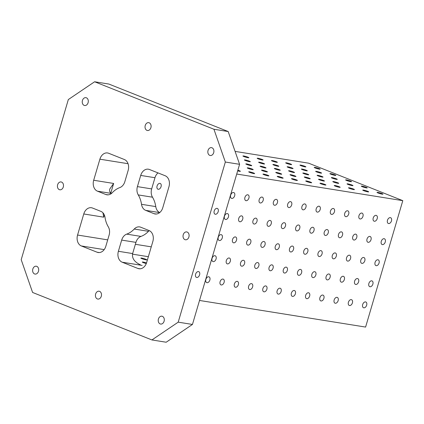 <?xml version="1.0" encoding="UTF-8"?>
<svg xmlns="http://www.w3.org/2000/svg" width="424" height="424" viewBox="0 0 424 424"><rect width="100%" height="100%" fill="white"/><g stroke="black" fill="none" stroke-linecap="round" stroke-linejoin="round"><path stroke-width="0.64" d="M225.335 162.032L239.587 164.316L228.192 131.535L213.934 129.251L225.335 162.032L178.207 322.161L151.924 339.947L32.6 292.465L21.2 259.684L68.328 99.555L94.61 81.768L213.934 129.251M141.621 258.084A3.095 0.339 -163.6 0 1 144.934 258.958A3.095 0.339 -163.6 0 1 146.784 259.833A3.095 0.339 -163.6 0 1 143.72 259.281A3.095 0.339 -163.6 0 1 140.847 258.084A3.095 0.339 -163.6 0 1 141.621 258.084M146.291 263.548A3.095 0.339 -163.6 0 1 142.294 262.048A3.095 0.339 -163.6 0 1 143.063 262.048A3.095 0.339 -163.6 0 1 146.508 262.965M97.064 252.211L81.366 245.962A8.84 6.689 99.1 0 1 77.566 235.039L83.767 213.966A8.84 6.689 99.1 0 1 91.441 207.739A8.84 6.689 99.1 0 1 92.527 208.041L100.864 211.359A8.84 6.689 99.1 0 1 105.02 217.406A24.306 18.396 99.1 0 0 108.284 226.798A8.84 6.689 99.1 0 1 109.116 235.092L105.825 246.286A8.84 6.689 99.1 0 1 98.145 252.513A8.84 6.689 99.1 0 1 97.064 252.211L99.269 252.566M149.243 230.614A8.84 6.689 -80.9 0 0 148.495 231.319L134.238 229.034A8.84 6.689 99.1 0 1 139.629 226.914A8.84 6.689 99.1 0 1 140.71 227.211L149.047 230.529A8.84 6.689 99.1 0 1 152.847 241.457L146.646 262.525A8.84 6.689 99.1 0 1 138.966 268.752A8.84 6.689 99.1 0 1 137.885 268.456L122.186 262.207A8.84 6.689 99.1 0 1 118.386 251.284L132.638 253.568C131.806 258.269 134.413 262.027 140.461 264.836L138.865 264.104M158.009 172.902A8.84 6.689 -80.9 0 0 154.967 177.714L140.71 175.43A8.84 6.689 99.1 0 1 148.389 169.203A8.84 6.689 99.1 0 1 149.471 169.505L165.169 175.753A8.84 6.689 99.1 0 1 168.969 186.677L162.768 207.749A8.84 6.689 99.1 0 1 155.089 213.977A8.84 6.689 99.1 0 1 154.007 213.675L145.671 210.357A8.84 6.689 99.1 0 1 141.515 204.31A24.306 18.396 99.1 0 0 138.251 194.918A8.84 6.689 99.1 0 1 137.413 186.624L151.67 188.908A8.84 6.689 -80.9 0 0 152.502 197.202A24.306 18.396 99.1 0 1 155.767 206.594A8.84 6.689 -80.9 0 0 159.731 212.562M108.65 153.26L124.349 159.509A8.84 6.689 99.1 0 1 128.149 170.432L124.857 181.626A8.84 6.689 99.1 0 1 119.828 187.588A24.306 18.396 99.1 0 0 112.296 192.682A8.84 6.689 99.1 0 1 106.906 194.802A8.84 6.689 99.1 0 1 105.825 194.505L97.488 191.187A8.84 6.689 99.1 0 1 93.688 180.258L99.889 159.191A8.84 6.689 99.1 0 1 107.564 152.963A8.84 6.689 99.1 0 1 108.65 153.26M209.758 155.364A3.975 3.01 99.1 0 1 207.961 150.769A3.975 3.01 99.1 0 1 211.502 147.642A3.975 3.01 99.1 0 1 211.989 147.78A3.975 3.01 99.1 0 1 213.781 152.375A3.975 3.01 99.1 0 1 210.246 155.497A3.975 3.01 99.1 0 1 209.758 155.364M84.153 105.38A3.975 3.01 99.1 0 1 82.362 100.785A3.975 3.01 99.1 0 1 85.897 97.663A3.975 3.01 99.1 0 1 86.385 97.796A3.975 3.01 99.1 0 1 88.176 102.391A3.975 3.01 99.1 0 1 84.641 105.518A3.975 3.01 99.1 0 1 84.153 105.38M184.954 239.639A3.975 3.01 99.1 0 1 183.157 235.044A3.975 3.01 99.1 0 1 186.698 231.923A3.975 3.01 99.1 0 1 187.185 232.055A3.975 3.01 99.1 0 1 188.977 236.65A3.975 3.01 99.1 0 1 185.442 239.777A3.975 3.01 99.1 0 1 184.954 239.639M160.15 323.92A3.975 3.01 99.1 0 1 158.353 319.325A3.975 3.01 99.1 0 1 161.894 316.198A3.975 3.01 99.1 0 1 162.381 316.336A3.975 3.01 99.1 0 1 164.173 320.931A3.975 3.01 99.1 0 1 160.638 324.053A3.975 3.01 99.1 0 1 160.15 323.92M97.345 298.931A3.975 3.01 99.1 0 1 95.554 294.33A3.975 3.01 99.1 0 1 99.094 291.209A3.975 3.01 99.1 0 1 99.576 291.341A3.975 3.01 99.1 0 1 101.373 295.941A3.975 3.01 99.1 0 1 97.833 299.063A3.975 3.01 99.1 0 1 97.345 298.931M34.545 273.936A3.975 3.01 99.1 0 1 32.749 269.341A3.975 3.01 99.1 0 1 36.289 266.219A3.975 3.01 99.1 0 1 36.777 266.352A3.975 3.01 99.1 0 1 38.568 270.947A3.975 3.01 99.1 0 1 35.033 274.074A3.975 3.01 99.1 0 1 34.545 273.936M59.349 189.661A3.975 3.01 99.1 0 1 57.553 185.065A3.975 3.01 99.1 0 1 61.093 181.938A3.975 3.01 99.1 0 1 61.581 182.076A3.975 3.01 99.1 0 1 63.372 186.671A3.975 3.01 99.1 0 1 59.837 189.793A3.975 3.01 99.1 0 1 59.349 189.661M146.953 130.375A3.975 3.01 99.1 0 1 145.162 125.774A3.975 3.01 99.1 0 1 148.702 122.653A3.975 3.01 99.1 0 1 149.19 122.785A3.975 3.01 99.1 0 1 150.981 127.386A3.975 3.01 99.1 0 1 147.441 130.507A3.975 3.01 99.1 0 1 146.953 130.375M140.71 175.43L137.413 186.624M134.238 229.034A24.306 18.396 99.1 0 1 126.707 234.127A8.84 6.689 99.1 0 0 121.677 240.09L118.386 251.284M235.097 151.394L308.598 163.171L402.8 200.658L365.594 327.074L199.519 300.462M148.495 231.319A24.306 18.396 99.1 0 1 140.964 236.412A8.84 6.689 -80.9 0 0 135.934 242.374L132.638 253.568M154.967 177.714L151.67 188.908M102.953 212.816L103.721 217.168L104.357 215.016M111.549 193.386C109.832 192.544 109.26 191.054 109.837 188.924L113.643 183.454L93.688 180.258M159.943 183.375A3.095 1.993 -68.3 0 1 160.219 183.449A3.095 1.993 -68.3 0 1 160.929 187.058A3.095 1.993 -68.3 0 1 157.929 189.199A3.095 1.993 -68.3 0 1 157.145 185.792A3.095 1.993 -68.3 0 1 159.943 183.375M363.797 307.813A3.095 1.993 -68.3 0 1 363.522 307.734A3.095 1.993 -68.3 0 1 362.817 304.125A3.095 1.993 -68.3 0 1 365.811 301.989A3.095 1.993 -68.3 0 1 366.596 305.391A3.095 1.993 -68.3 0 1 363.797 307.813M349.546 305.529A3.095 1.993 -68.3 0 1 349.27 305.45A3.095 1.993 -68.3 0 1 348.56 301.84A3.095 1.993 -68.3 0 1 351.554 299.704A3.095 1.993 -68.3 0 1 352.339 303.107A3.095 1.993 -68.3 0 1 349.546 305.529M335.289 303.245A3.095 1.993 -68.3 0 1 335.013 303.165A3.095 1.993 -68.3 0 1 334.303 299.556A3.095 1.993 -68.3 0 1 337.303 297.42A3.095 1.993 -68.3 0 1 338.087 300.823A3.095 1.993 -68.3 0 1 335.289 303.245M321.032 300.961A3.095 1.993 -68.3 0 1 320.756 300.881A3.095 1.993 -68.3 0 1 320.051 297.272A3.095 1.993 -68.3 0 1 323.046 295.136A3.095 1.993 -68.3 0 1 323.83 298.538A3.095 1.993 -68.3 0 1 321.032 300.961M306.78 298.676A3.095 1.993 -68.3 0 1 306.504 298.597A3.095 1.993 -68.3 0 1 305.794 294.987A3.095 1.993 -68.3 0 1 308.789 292.851A3.095 1.993 -68.3 0 1 309.573 296.254A3.095 1.993 -68.3 0 1 306.78 298.676M292.523 296.392A3.095 1.993 -68.3 0 1 292.247 296.312A3.095 1.993 -68.3 0 1 291.537 292.703A3.095 1.993 -68.3 0 1 294.537 290.567A3.095 1.993 -68.3 0 1 295.321 293.97A3.095 1.993 -68.3 0 1 292.523 296.392M278.266 294.108A3.095 1.993 -68.3 0 1 277.99 294.028A3.095 1.993 -68.3 0 1 277.285 290.419A3.095 1.993 -68.3 0 1 280.28 288.283A3.095 1.993 -68.3 0 1 281.064 291.686A3.095 1.993 -68.3 0 1 278.266 294.108M264.014 291.823A3.095 1.993 -68.3 0 1 263.739 291.744A3.095 1.993 -68.3 0 1 263.028 288.135A3.095 1.993 -68.3 0 1 266.023 285.999A3.095 1.993 -68.3 0 1 266.807 289.401A3.095 1.993 -68.3 0 1 264.014 291.823M249.757 289.539A3.095 1.993 -68.3 0 1 249.482 289.459A3.095 1.993 -68.3 0 1 248.771 285.85A3.095 1.993 -68.3 0 1 251.771 283.714A3.095 1.993 -68.3 0 1 252.556 287.117A3.095 1.993 -68.3 0 1 249.757 289.539M235.5 287.255A3.095 1.993 -68.3 0 1 235.225 287.175A3.095 1.993 -68.3 0 1 234.52 283.566A3.095 1.993 -68.3 0 1 237.514 281.43A3.095 1.993 -68.3 0 1 238.299 284.833A3.095 1.993 -68.3 0 1 235.5 287.255M221.249 284.97A3.095 1.993 -68.3 0 1 220.973 284.891A3.095 1.993 -68.3 0 1 220.263 281.282A3.095 1.993 -68.3 0 1 223.257 279.146A3.095 1.993 -68.3 0 1 224.042 282.548A3.095 1.993 -68.3 0 1 221.249 284.97M206.992 282.686A3.095 1.993 -68.3 0 1 206.716 282.607A3.095 1.993 -68.3 0 1 206.006 278.997A3.095 1.993 -68.3 0 1 209.006 276.861A3.095 1.993 -68.3 0 1 209.79 280.264A3.095 1.993 -68.3 0 1 206.992 282.686M369.998 286.741A3.095 1.993 -68.3 0 1 369.723 286.666A3.095 1.993 -68.3 0 1 369.018 283.057A3.095 1.993 -68.3 0 1 372.012 280.916A3.095 1.993 -68.3 0 1 372.797 284.324A3.095 1.993 -68.3 0 1 369.998 286.741M355.747 284.456A3.095 1.993 -68.3 0 1 355.471 284.382A3.095 1.993 -68.3 0 1 354.761 280.773A3.095 1.993 -68.3 0 1 357.755 278.632A3.095 1.993 -68.3 0 1 358.54 282.039A3.095 1.993 -68.3 0 1 355.747 284.456M341.49 282.172A3.095 1.993 -68.3 0 1 341.214 282.098A3.095 1.993 -68.3 0 1 340.504 278.489A3.095 1.993 -68.3 0 1 343.504 276.347A3.095 1.993 -68.3 0 1 344.288 279.755A3.095 1.993 -68.3 0 1 341.49 282.172M327.233 279.888A3.095 1.993 -68.3 0 1 326.957 279.814A3.095 1.993 -68.3 0 1 326.252 276.204A3.095 1.993 -68.3 0 1 329.247 274.063A3.095 1.993 -68.3 0 1 330.031 277.471A3.095 1.993 -68.3 0 1 327.233 279.888M312.981 277.603A3.095 1.993 -68.3 0 1 312.705 277.529A3.095 1.993 -68.3 0 1 311.995 273.92A3.095 1.993 -68.3 0 1 314.99 271.779A3.095 1.993 -68.3 0 1 315.774 275.187A3.095 1.993 -68.3 0 1 312.981 277.603M298.724 275.319A3.095 1.993 -68.3 0 1 298.448 275.245A3.095 1.993 -68.3 0 1 297.738 271.636A3.095 1.993 -68.3 0 1 300.738 269.494A3.095 1.993 -68.3 0 1 301.522 272.902A3.095 1.993 -68.3 0 1 298.724 275.319M284.467 273.035A3.095 1.993 -68.3 0 1 284.191 272.961A3.095 1.993 -68.3 0 1 283.486 269.351A3.095 1.993 -68.3 0 1 286.481 267.21A3.095 1.993 -68.3 0 1 287.265 270.618A3.095 1.993 -68.3 0 1 284.467 273.035M270.215 270.751A3.095 1.993 -68.3 0 1 269.94 270.676A3.095 1.993 -68.3 0 1 269.229 267.067A3.095 1.993 -68.3 0 1 272.224 264.926A3.095 1.993 -68.3 0 1 273.008 268.334A3.095 1.993 -68.3 0 1 270.215 270.751M255.958 268.466A3.095 1.993 -68.3 0 1 255.683 268.392A3.095 1.993 -68.3 0 1 254.972 264.783A3.095 1.993 -68.3 0 1 257.972 262.642A3.095 1.993 -68.3 0 1 258.757 266.049A3.095 1.993 -68.3 0 1 255.958 268.466M241.701 266.182A3.095 1.993 -68.3 0 1 241.426 266.108A3.095 1.993 -68.3 0 1 240.721 262.498A3.095 1.993 -68.3 0 1 243.715 260.357A3.095 1.993 -68.3 0 1 244.5 263.765A3.095 1.993 -68.3 0 1 241.701 266.182M227.45 263.898A3.095 1.993 -68.3 0 1 227.174 263.823A3.095 1.993 -68.3 0 1 226.464 260.214A3.095 1.993 -68.3 0 1 229.458 258.073A3.095 1.993 -68.3 0 1 230.243 261.481A3.095 1.993 -68.3 0 1 227.45 263.898M213.193 261.613A3.095 1.993 -68.3 0 1 212.917 261.539A3.095 1.993 -68.3 0 1 212.207 257.93A3.095 1.993 -68.3 0 1 215.207 255.789A3.095 1.993 -68.3 0 1 215.991 259.197A3.095 1.993 -68.3 0 1 213.193 261.613M376.199 265.673A3.095 1.993 -68.3 0 1 375.924 265.599A3.095 1.993 -68.3 0 1 375.219 261.984A3.095 1.993 -68.3 0 1 378.213 259.848A3.095 1.993 -68.3 0 1 378.998 263.251A3.095 1.993 -68.3 0 1 376.199 265.673M361.948 263.389A3.095 1.993 -68.3 0 1 361.672 263.315A3.095 1.993 -68.3 0 1 360.962 259.7A3.095 1.993 -68.3 0 1 363.956 257.564A3.095 1.993 -68.3 0 1 364.741 260.967A3.095 1.993 -68.3 0 1 361.948 263.389M347.691 261.104A3.095 1.993 -68.3 0 1 347.415 261.03A3.095 1.993 -68.3 0 1 346.705 257.416A3.095 1.993 -68.3 0 1 349.705 255.28A3.095 1.993 -68.3 0 1 350.489 258.682A3.095 1.993 -68.3 0 1 347.691 261.104M333.434 258.82A3.095 1.993 -68.3 0 1 333.158 258.746A3.095 1.993 -68.3 0 1 332.453 255.131A3.095 1.993 -68.3 0 1 335.448 252.996A3.095 1.993 -68.3 0 1 336.232 256.398A3.095 1.993 -68.3 0 1 333.434 258.82M319.182 256.536A3.095 1.993 -68.3 0 1 318.906 256.462A3.095 1.993 -68.3 0 1 318.196 252.847A3.095 1.993 -68.3 0 1 321.191 250.711A3.095 1.993 -68.3 0 1 321.975 254.114A3.095 1.993 -68.3 0 1 319.182 256.536M304.925 254.252A3.095 1.993 -68.3 0 1 304.649 254.177A3.095 1.993 -68.3 0 1 303.939 250.563A3.095 1.993 -68.3 0 1 306.939 248.427A3.095 1.993 -68.3 0 1 307.723 251.829A3.095 1.993 -68.3 0 1 304.925 254.252M290.668 251.967A3.095 1.993 -68.3 0 1 290.392 251.893A3.095 1.993 -68.3 0 1 289.687 248.279A3.095 1.993 -68.3 0 1 292.682 246.143A3.095 1.993 -68.3 0 1 293.466 249.545A3.095 1.993 -68.3 0 1 290.668 251.967M276.416 249.683A3.095 1.993 -68.3 0 1 276.141 249.609A3.095 1.993 -68.3 0 1 275.43 245.994A3.095 1.993 -68.3 0 1 278.425 243.858A3.095 1.993 -68.3 0 1 279.209 247.261A3.095 1.993 -68.3 0 1 276.416 249.683M262.159 247.399A3.095 1.993 -68.3 0 1 261.884 247.325A3.095 1.993 -68.3 0 1 261.173 243.71A3.095 1.993 -68.3 0 1 264.173 241.574A3.095 1.993 -68.3 0 1 264.958 244.977A3.095 1.993 -68.3 0 1 262.159 247.399M247.902 245.114A3.095 1.993 -68.3 0 1 247.627 245.04A3.095 1.993 -68.3 0 1 246.922 241.426A3.095 1.993 -68.3 0 1 249.916 239.29A3.095 1.993 -68.3 0 1 250.701 242.692A3.095 1.993 -68.3 0 1 247.902 245.114M233.651 242.83A3.095 1.993 -68.3 0 1 233.375 242.756A3.095 1.993 -68.3 0 1 232.665 239.141A3.095 1.993 -68.3 0 1 235.659 237.005A3.095 1.993 -68.3 0 1 236.444 240.408A3.095 1.993 -68.3 0 1 233.651 242.83M219.394 240.546A3.095 1.993 -68.3 0 1 219.118 240.472A3.095 1.993 -68.3 0 1 218.408 236.857A3.095 1.993 -68.3 0 1 221.407 234.721A3.095 1.993 -68.3 0 1 222.192 238.124A3.095 1.993 -68.3 0 1 219.394 240.546M382.4 244.6A3.095 1.993 -68.3 0 1 382.125 244.526A3.095 1.993 -68.3 0 1 381.42 240.917A3.095 1.993 -68.3 0 1 384.414 238.781A3.095 1.993 -68.3 0 1 385.199 242.184A3.095 1.993 -68.3 0 1 382.4 244.6M368.149 242.316A3.095 1.993 -68.3 0 1 367.873 242.242A3.095 1.993 -68.3 0 1 367.163 238.633A3.095 1.993 -68.3 0 1 370.157 236.497A3.095 1.993 -68.3 0 1 370.942 239.899A3.095 1.993 -68.3 0 1 368.149 242.316M353.892 240.032A3.095 1.993 -68.3 0 1 353.616 239.958A3.095 1.993 -68.3 0 1 352.906 236.348A3.095 1.993 -68.3 0 1 355.906 234.212A3.095 1.993 -68.3 0 1 356.69 237.615A3.095 1.993 -68.3 0 1 353.892 240.032M339.635 237.753A3.095 1.993 -68.3 0 1 339.359 237.673A3.095 1.993 -68.3 0 1 338.654 234.064A3.095 1.993 -68.3 0 1 341.649 231.928A3.095 1.993 -68.3 0 1 342.433 235.331A3.095 1.993 -68.3 0 1 339.635 237.753M325.383 235.468A3.095 1.993 -68.3 0 1 325.107 235.389A3.095 1.993 -68.3 0 1 324.397 231.78A3.095 1.993 -68.3 0 1 327.392 229.644A3.095 1.993 -68.3 0 1 328.176 233.046A3.095 1.993 -68.3 0 1 325.383 235.468M311.126 233.184A3.095 1.993 -68.3 0 1 310.85 233.105A3.095 1.993 -68.3 0 1 310.14 229.495A3.095 1.993 -68.3 0 1 313.14 227.359A3.095 1.993 -68.3 0 1 313.924 230.762A3.095 1.993 -68.3 0 1 311.126 233.184M296.869 230.9A3.095 1.993 -68.3 0 1 296.593 230.82A3.095 1.993 -68.3 0 1 295.888 227.211A3.095 1.993 -68.3 0 1 298.883 225.075A3.095 1.993 -68.3 0 1 299.667 228.478A3.095 1.993 -68.3 0 1 296.869 230.9M282.617 228.616A3.095 1.993 -68.3 0 1 282.342 228.536A3.095 1.993 -68.3 0 1 281.631 224.927A3.095 1.993 -68.3 0 1 284.626 222.791A3.095 1.993 -68.3 0 1 285.41 226.193A3.095 1.993 -68.3 0 1 282.617 228.616M268.36 226.331A3.095 1.993 -68.3 0 1 268.085 226.252A3.095 1.993 -68.3 0 1 267.374 222.642A3.095 1.993 -68.3 0 1 270.374 220.507A3.095 1.993 -68.3 0 1 271.159 223.909A3.095 1.993 -68.3 0 1 268.36 226.331M254.103 224.047A3.095 1.993 -68.3 0 1 253.828 223.967A3.095 1.993 -68.3 0 1 253.123 220.358A3.095 1.993 -68.3 0 1 256.117 218.222A3.095 1.993 -68.3 0 1 256.902 221.625A3.095 1.993 -68.3 0 1 254.103 224.047M239.852 221.763A3.095 1.993 -68.3 0 1 239.576 221.683A3.095 1.993 -68.3 0 1 238.866 218.074A3.095 1.993 -68.3 0 1 241.86 215.938A3.095 1.993 -68.3 0 1 242.645 219.341A3.095 1.993 -68.3 0 1 239.852 221.763M225.595 219.478A3.095 1.993 -68.3 0 1 225.319 219.399A3.095 1.993 -68.3 0 1 224.609 215.79A3.095 1.993 -68.3 0 1 227.608 213.654A3.095 1.993 -68.3 0 1 228.393 217.056A3.095 1.993 -68.3 0 1 225.595 219.478M388.601 223.533A3.095 1.993 -68.3 0 1 388.326 223.459A3.095 1.993 -68.3 0 1 387.621 219.849A3.095 1.993 -68.3 0 1 390.615 217.708A3.095 1.993 -68.3 0 1 391.4 221.116A3.095 1.993 -68.3 0 1 388.601 223.533M374.35 221.249A3.095 1.993 -68.3 0 1 374.074 221.174A3.095 1.993 -68.3 0 1 373.364 217.565A3.095 1.993 -68.3 0 1 376.358 215.424A3.095 1.993 -68.3 0 1 377.143 218.832A3.095 1.993 -68.3 0 1 374.35 221.249M360.093 218.964A3.095 1.993 -68.3 0 1 359.817 218.89A3.095 1.993 -68.3 0 1 359.107 215.281A3.095 1.993 -68.3 0 1 362.107 213.139A3.095 1.993 -68.3 0 1 362.891 216.547A3.095 1.993 -68.3 0 1 360.093 218.964M345.836 216.68A3.095 1.993 -68.3 0 1 345.56 216.606A3.095 1.993 -68.3 0 1 344.855 212.996A3.095 1.993 -68.3 0 1 347.85 210.855A3.095 1.993 -68.3 0 1 348.634 214.263A3.095 1.993 -68.3 0 1 345.836 216.68M331.584 214.396A3.095 1.993 -68.3 0 1 331.308 214.321A3.095 1.993 -68.3 0 1 330.598 210.712A3.095 1.993 -68.3 0 1 333.593 208.571A3.095 1.993 -68.3 0 1 334.377 211.979A3.095 1.993 -68.3 0 1 331.584 214.396M317.327 212.111A3.095 1.993 -68.3 0 1 317.051 212.037A3.095 1.993 -68.3 0 1 316.341 208.428A3.095 1.993 -68.3 0 1 319.341 206.287A3.095 1.993 -68.3 0 1 320.125 209.695A3.095 1.993 -68.3 0 1 317.327 212.111M303.07 209.827A3.095 1.993 -68.3 0 1 302.794 209.753A3.095 1.993 -68.3 0 1 302.089 206.144A3.095 1.993 -68.3 0 1 305.084 204.002A3.095 1.993 -68.3 0 1 305.868 207.41A3.095 1.993 -68.3 0 1 303.07 209.827M288.818 207.543A3.095 1.993 -68.3 0 1 288.543 207.469A3.095 1.993 -68.3 0 1 287.832 203.859A3.095 1.993 -68.3 0 1 290.827 201.718A3.095 1.993 -68.3 0 1 291.611 205.126A3.095 1.993 -68.3 0 1 288.818 207.543M274.561 205.258A3.095 1.993 -68.3 0 1 274.286 205.184A3.095 1.993 -68.3 0 1 273.575 201.575A3.095 1.993 -68.3 0 1 276.575 199.434A3.095 1.993 -68.3 0 1 277.36 202.842A3.095 1.993 -68.3 0 1 274.561 205.258M260.304 202.974A3.095 1.993 -68.3 0 1 260.029 202.9A3.095 1.993 -68.3 0 1 259.324 199.291A3.095 1.993 -68.3 0 1 262.318 197.149A3.095 1.993 -68.3 0 1 263.103 200.557A3.095 1.993 -68.3 0 1 260.304 202.974M246.053 200.69A3.095 1.993 -68.3 0 1 245.777 200.616A3.095 1.993 -68.3 0 1 245.067 197.006A3.095 1.993 -68.3 0 1 248.061 194.865A3.095 1.993 -68.3 0 1 248.846 198.273A3.095 1.993 -68.3 0 1 246.053 200.69M231.796 198.406A3.095 1.993 -68.3 0 1 231.52 198.331A3.095 1.993 -68.3 0 1 230.81 194.722A3.095 1.993 -68.3 0 1 233.809 192.581A3.095 1.993 -68.3 0 1 234.594 195.989A3.095 1.993 -68.3 0 1 231.796 198.406M402.8 200.658L236.725 174.047M382.172 194.139A3.095 0.339 -163.6 0 1 378.86 193.27A3.095 0.339 -163.6 0 1 377.005 192.395A3.095 0.339 -163.6 0 1 380.068 192.941A3.095 0.339 -163.6 0 1 382.941 194.139A3.095 0.339 -163.6 0 1 382.172 194.139M367.915 191.855A3.095 0.339 -163.6 0 1 364.603 190.986A3.095 0.339 -163.6 0 1 362.748 190.111A3.095 0.339 -163.6 0 1 365.811 190.657A3.095 0.339 -163.6 0 1 368.684 191.855A3.095 0.339 -163.6 0 1 367.915 191.855M353.658 189.57A3.095 0.339 -163.6 0 1 350.346 188.701A3.095 0.339 -163.6 0 1 348.496 187.827A3.095 0.339 -163.6 0 1 351.554 188.373A3.095 0.339 -163.6 0 1 354.427 189.57A3.095 0.339 -163.6 0 1 353.658 189.57M339.407 187.286A3.095 0.339 -163.6 0 1 336.094 186.417A3.095 0.339 -163.6 0 1 334.239 185.542A3.095 0.339 -163.6 0 1 337.303 186.088A3.095 0.339 -163.6 0 1 340.175 187.286A3.095 0.339 -163.6 0 1 339.407 187.286M325.15 185.002A3.095 0.339 -163.6 0 1 321.837 184.133A3.095 0.339 -163.6 0 1 319.982 183.258A3.095 0.339 -163.6 0 1 323.046 183.804A3.095 0.339 -163.6 0 1 325.918 185.002A3.095 0.339 -163.6 0 1 325.15 185.002M310.893 182.718A3.095 0.339 -163.6 0 1 307.58 181.848A3.095 0.339 -163.6 0 1 305.731 180.974A3.095 0.339 -163.6 0 1 308.789 181.52A3.095 0.339 -163.6 0 1 311.661 182.718A3.095 0.339 -163.6 0 1 310.893 182.718M296.641 180.433A3.095 0.339 -163.6 0 1 293.329 179.564A3.095 0.339 -163.6 0 1 291.474 178.69A3.095 0.339 -163.6 0 1 294.537 179.235A3.095 0.339 -163.6 0 1 297.409 180.433A3.095 0.339 -163.6 0 1 296.641 180.433M282.384 178.149A3.095 0.339 -163.6 0 1 279.072 177.28A3.095 0.339 -163.6 0 1 277.216 176.405A3.095 0.339 -163.6 0 1 280.28 176.951A3.095 0.339 -163.6 0 1 283.153 178.149A3.095 0.339 -163.6 0 1 282.384 178.149M268.127 175.865A3.095 0.339 -163.6 0 1 264.815 174.995A3.095 0.339 -163.6 0 1 262.965 174.121A3.095 0.339 -163.6 0 1 266.023 174.667A3.095 0.339 -163.6 0 1 268.896 175.865A3.095 0.339 -163.6 0 1 268.127 175.865M253.875 173.58A3.095 0.339 -163.6 0 1 250.563 172.711A3.095 0.339 -163.6 0 1 248.708 171.837A3.095 0.339 -163.6 0 1 251.771 172.383A3.095 0.339 -163.6 0 1 254.644 173.58A3.095 0.339 -163.6 0 1 253.875 173.58M237.859 170.204A3.095 0.339 -163.6 0 1 240.387 171.296A3.095 0.339 -163.6 0 1 239.618 171.296A3.095 0.339 -163.6 0 1 237.668 170.846M366.469 187.896A3.095 0.339 -163.6 0 1 363.156 187.021A3.095 0.339 -163.6 0 1 361.306 186.147A3.095 0.339 -163.6 0 1 364.364 186.698A3.095 0.339 -163.6 0 1 367.237 187.89A3.095 0.339 -163.6 0 1 366.469 187.896M352.212 185.611A3.095 0.339 -163.6 0 1 348.904 184.737A3.095 0.339 -163.6 0 1 347.049 183.862A3.095 0.339 -163.6 0 1 350.113 184.413A3.095 0.339 -163.6 0 1 352.985 185.606A3.095 0.339 -163.6 0 1 352.212 185.611M337.96 183.327A3.095 0.339 -163.6 0 1 334.647 182.453A3.095 0.339 -163.6 0 1 332.792 181.578A3.095 0.339 -163.6 0 1 335.856 182.129A3.095 0.339 -163.6 0 1 338.728 183.322A3.095 0.339 -163.6 0 1 337.96 183.327M323.703 181.043A3.095 0.339 -163.6 0 1 320.39 180.168A3.095 0.339 -163.6 0 1 318.541 179.294A3.095 0.339 -163.6 0 1 321.599 179.845A3.095 0.339 -163.6 0 1 324.471 181.037A3.095 0.339 -163.6 0 1 323.703 181.043M309.451 178.758A3.095 0.339 -163.6 0 1 306.139 177.884A3.095 0.339 -163.6 0 1 304.284 177.009A3.095 0.339 -163.6 0 1 307.347 177.561A3.095 0.339 -163.6 0 1 310.22 178.753A3.095 0.339 -163.6 0 1 309.451 178.758M295.194 176.474A3.095 0.339 -163.6 0 1 291.882 175.6A3.095 0.339 -163.6 0 1 290.027 174.725A3.095 0.339 -163.6 0 1 293.09 175.276A3.095 0.339 -163.6 0 1 295.963 176.469A3.095 0.339 -163.6 0 1 295.194 176.474M280.937 174.19A3.095 0.339 -163.6 0 1 277.625 173.315A3.095 0.339 -163.6 0 1 275.775 172.441A3.095 0.339 -163.6 0 1 278.833 172.992A3.095 0.339 -163.6 0 1 281.706 174.184A3.095 0.339 -163.6 0 1 280.937 174.19M266.685 171.906A3.095 0.339 -163.6 0 1 263.373 171.031A3.095 0.339 -163.6 0 1 261.518 170.157A3.095 0.339 -163.6 0 1 264.581 170.708A3.095 0.339 -163.6 0 1 267.454 171.9A3.095 0.339 -163.6 0 1 266.685 171.906M252.428 169.621A3.095 0.339 -163.6 0 1 249.116 168.747A3.095 0.339 -163.6 0 1 247.261 167.872A3.095 0.339 -163.6 0 1 250.324 168.423A3.095 0.339 -163.6 0 1 253.197 169.616A3.095 0.339 -163.6 0 1 252.428 169.621M350.77 181.647A3.095 0.339 -163.6 0 1 347.457 180.772A3.095 0.339 -163.6 0 1 345.602 179.898A3.095 0.339 -163.6 0 1 348.666 180.449A3.095 0.339 -163.6 0 1 351.538 181.647A3.095 0.339 -163.6 0 1 350.77 181.647M336.513 179.363A3.095 0.339 -163.6 0 1 333.2 178.488A3.095 0.339 -163.6 0 1 331.351 177.614A3.095 0.339 -163.6 0 1 334.409 178.165A3.095 0.339 -163.6 0 1 337.281 179.363A3.095 0.339 -163.6 0 1 336.513 179.363M322.256 177.078A3.095 0.339 -163.6 0 1 318.949 176.204A3.095 0.339 -163.6 0 1 317.094 175.329A3.095 0.339 -163.6 0 1 320.157 175.881A3.095 0.339 -163.6 0 1 323.03 177.078A3.095 0.339 -163.6 0 1 322.256 177.078M308.004 174.794A3.095 0.339 -163.6 0 1 304.692 173.919A3.095 0.339 -163.6 0 1 302.837 173.045A3.095 0.339 -163.6 0 1 305.9 173.596A3.095 0.339 -163.6 0 1 308.773 174.794A3.095 0.339 -163.6 0 1 308.004 174.794M293.747 172.51A3.095 0.339 -163.6 0 1 290.435 171.635A3.095 0.339 -163.6 0 1 288.585 170.761A3.095 0.339 -163.6 0 1 291.643 171.312A3.095 0.339 -163.6 0 1 294.516 172.51A3.095 0.339 -163.6 0 1 293.747 172.51M279.49 170.225A3.095 0.339 -163.6 0 1 276.183 169.351A3.095 0.339 -163.6 0 1 274.328 168.476A3.095 0.339 -163.6 0 1 277.391 169.028A3.095 0.339 -163.6 0 1 280.264 170.225A3.095 0.339 -163.6 0 1 279.49 170.225M265.238 167.941A3.095 0.339 -163.6 0 1 261.926 167.067A3.095 0.339 -163.6 0 1 260.071 166.192A3.095 0.339 -163.6 0 1 263.134 166.743A3.095 0.339 -163.6 0 1 266.007 167.941A3.095 0.339 -163.6 0 1 265.238 167.941M250.982 165.657A3.095 0.339 -163.6 0 1 247.669 164.782A3.095 0.339 -163.6 0 1 245.819 163.908A3.095 0.339 -163.6 0 1 248.877 164.459A3.095 0.339 -163.6 0 1 251.75 165.657A3.095 0.339 -163.6 0 1 250.982 165.657M335.066 175.398A3.095 0.339 -163.6 0 1 331.759 174.524A3.095 0.339 -163.6 0 1 329.904 173.649A3.095 0.339 -163.6 0 1 332.967 174.2A3.095 0.339 -163.6 0 1 335.84 175.398A3.095 0.339 -163.6 0 1 335.066 175.398M320.814 173.114A3.095 0.339 -163.6 0 1 317.502 172.239A3.095 0.339 -163.6 0 1 315.647 171.365A3.095 0.339 -163.6 0 1 318.71 171.916A3.095 0.339 -163.6 0 1 321.583 173.114A3.095 0.339 -163.6 0 1 320.814 173.114M306.557 170.83A3.095 0.339 -163.6 0 1 303.245 169.955A3.095 0.339 -163.6 0 1 301.39 169.081A3.095 0.339 -163.6 0 1 304.453 169.632A3.095 0.339 -163.6 0 1 307.326 170.83A3.095 0.339 -163.6 0 1 306.557 170.83M292.3 168.545A3.095 0.339 -163.6 0 1 288.993 167.671A3.095 0.339 -163.6 0 1 287.138 166.796A3.095 0.339 -163.6 0 1 290.202 167.347A3.095 0.339 -163.6 0 1 293.074 168.545A3.095 0.339 -163.6 0 1 292.3 168.545M278.049 166.261A3.095 0.339 -163.6 0 1 274.736 165.387A3.095 0.339 -163.6 0 1 272.881 164.512A3.095 0.339 -163.6 0 1 275.945 165.063A3.095 0.339 -163.6 0 1 278.817 166.261A3.095 0.339 -163.6 0 1 278.049 166.261M263.792 163.977A3.095 0.339 -163.6 0 1 260.479 163.102A3.095 0.339 -163.6 0 1 258.624 162.228A3.095 0.339 -163.6 0 1 261.688 162.779A3.095 0.339 -163.6 0 1 264.56 163.977A3.095 0.339 -163.6 0 1 263.792 163.977M249.535 161.692A3.095 0.339 -163.6 0 1 246.227 160.818A3.095 0.339 -163.6 0 1 244.372 159.943A3.095 0.339 -163.6 0 1 247.436 160.495A3.095 0.339 -163.6 0 1 250.308 161.692A3.095 0.339 -163.6 0 1 249.535 161.692M319.367 169.149A3.095 0.339 -163.6 0 1 316.055 168.28A3.095 0.339 -163.6 0 1 314.2 167.401A3.095 0.339 -163.6 0 1 317.263 167.952A3.095 0.339 -163.6 0 1 320.136 169.149A3.095 0.339 -163.6 0 1 319.367 169.149M305.11 166.865A3.095 0.339 -163.6 0 1 301.798 165.996A3.095 0.339 -163.6 0 1 299.948 165.116A3.095 0.339 -163.6 0 1 303.012 165.667A3.095 0.339 -163.6 0 1 305.884 166.865A3.095 0.339 -163.6 0 1 305.11 166.865M290.859 164.581A3.095 0.339 -163.6 0 1 287.546 163.712A3.095 0.339 -163.6 0 1 285.691 162.832A3.095 0.339 -163.6 0 1 288.755 163.383A3.095 0.339 -163.6 0 1 291.627 164.581A3.095 0.339 -163.6 0 1 290.859 164.581M276.602 162.297A3.095 0.339 -163.6 0 1 273.289 161.427A3.095 0.339 -163.6 0 1 271.434 160.548A3.095 0.339 -163.6 0 1 274.498 161.099A3.095 0.339 -163.6 0 1 277.37 162.297A3.095 0.339 -163.6 0 1 276.602 162.297M262.345 160.012A3.095 0.339 -163.6 0 1 259.032 159.143A3.095 0.339 -163.6 0 1 257.183 158.263A3.095 0.339 -163.6 0 1 260.246 158.815A3.095 0.339 -163.6 0 1 263.118 160.012A3.095 0.339 -163.6 0 1 262.345 160.012M248.093 157.728A3.095 0.339 -163.6 0 1 244.781 156.859A3.095 0.339 -163.6 0 1 242.926 155.979A3.095 0.339 -163.6 0 1 245.989 156.53A3.095 0.339 -163.6 0 1 248.862 157.728A3.095 0.339 -163.6 0 1 248.093 157.728M94.61 81.768L108.867 84.053L228.192 131.535M239.587 164.316L192.459 324.445L166.176 342.232L151.924 339.947M215.334 214.263A3.095 1.993 -68.3 0 1 215.058 214.189A3.095 1.993 -68.3 0 1 214.353 210.58A3.095 1.993 -68.3 0 1 217.348 208.438A3.095 1.993 -68.3 0 1 218.132 211.841A3.095 1.993 -68.3 0 1 215.334 214.263M196.731 277.471A3.095 1.993 -68.3 0 1 196.455 277.397A3.095 1.993 -68.3 0 1 195.75 273.787A3.095 1.993 -68.3 0 1 198.745 271.646A3.095 1.993 -68.3 0 1 199.529 275.054A3.095 1.993 -68.3 0 1 196.731 277.471M178.207 322.161L192.459 324.445M137.885 268.456L140.09 268.811M81.366 245.962L104.182 249.619M132.495 254.156L148.363 256.7M122.186 262.207L142.141 265.408M105.825 194.505L108.03 194.855M111.496 193.429L97.488 191.187M154.007 213.675L156.212 214.03M145.671 210.357L159.678 212.604M152.502 197.202L138.251 194.918M155.767 206.594L141.515 204.31M83.767 213.966L103.721 217.168M110.844 192.973L113.643 183.454M77.566 235.039L107.712 239.867M135.367 244.298L151.262 246.848M99.889 159.191L128.048 163.701M140.964 236.412L126.707 234.127M121.677 240.09L135.934 242.374"/></g></svg>
